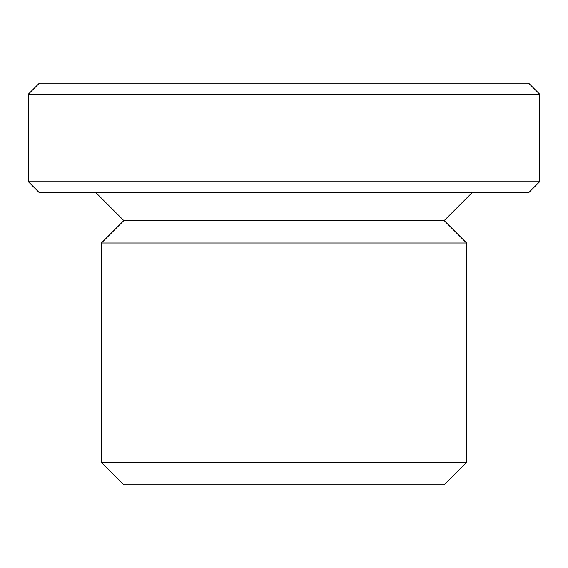 <?xml version="1.0" encoding="UTF-8"?>
<svg xmlns="http://www.w3.org/2000/svg" width="568" height="568" viewBox="0 0 568 568"><rect width="100%" height="100%" fill="white"/><g stroke="black" fill="none" stroke-linecap="round" stroke-linejoin="round"><path stroke-width="0.85" d="M466.569 462.43L444.169 484.831L123.831 484.831L101.431 462.43L101.431 242.997L466.569 242.997L466.569 462.43L101.431 462.43M466.569 242.997L444.169 220.59L123.831 220.59L101.431 242.997M539.6 181.76L528.645 192.715L39.355 192.715L28.4 181.76L28.4 94.125L539.6 94.125L539.6 181.76L28.4 181.76M539.6 94.125L528.645 83.169L39.355 83.169L28.4 94.125M444.169 220.59L472.051 192.715M123.831 220.59L95.949 192.715"/></g></svg>
